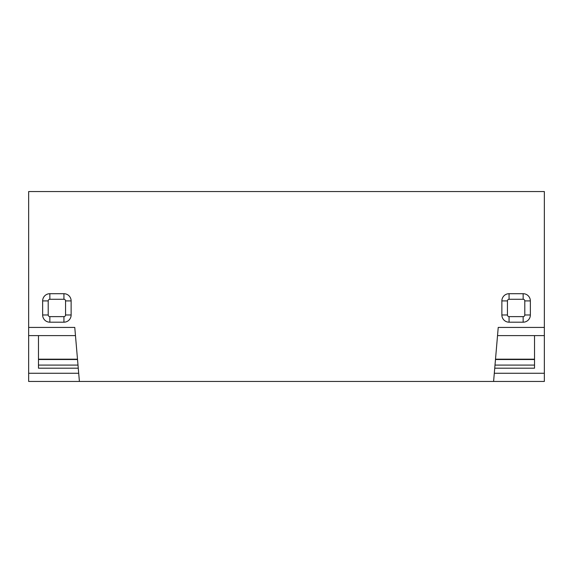<?xml version="1.0" encoding="UTF-8"?>
<svg xmlns="http://www.w3.org/2000/svg" width="573" height="573" viewBox="0 0 573 573"><rect width="100%" height="100%" fill="white"/><g stroke="black" fill="none" stroke-linecap="round" stroke-linejoin="round"><path stroke-width="0.86" d="M495 365.08L534.53 365.08M78 365.08L38.47 365.08M501.869 300.904A7.205 7.205 0 0 1 509.068 293.705L523.149 293.705A7.205 7.205 0 0 1 530.354 300.904L530.354 314.985A7.205 7.205 0 0 1 523.149 322.191L509.068 322.191A7.205 7.205 0 0 1 501.869 314.985L501.869 300.904L507.434 300.904A1.64 1.64 0 0 1 509.068 299.271L523.149 299.271A1.64 1.64 0 0 1 524.789 300.904L530.354 300.904M63.932 293.705A7.205 7.205 0 0 1 71.131 300.904L71.131 314.985A7.205 7.205 0 0 1 63.932 322.191L49.851 322.191A7.205 7.205 0 0 1 42.646 314.985L42.646 300.904A7.205 7.205 0 0 1 49.851 293.705L63.932 293.705L63.932 299.271A1.64 1.64 0 0 1 65.566 300.904L65.566 314.985A1.64 1.64 0 0 1 63.932 316.625L63.932 322.191M497.529 335.613L544.35 335.613L544.35 381.453L493.597 381.453L498.231 327.427L544.35 327.427L544.35 191.547L28.65 191.547L28.65 335.613L75.471 335.613M28.65 327.427L74.769 327.427L79.403 381.453L28.65 381.453L28.65 335.613M493.597 381.453L79.403 381.453M78.265 368.195L38.47 368.195L38.47 335.613M42.646 300.904L48.211 300.904A1.64 1.64 0 0 1 49.851 299.271L63.932 299.271M48.211 300.904L48.211 314.985L42.646 314.985M63.932 316.625L49.851 316.625A1.64 1.64 0 0 1 48.211 314.985M544.35 335.613L544.35 327.427M534.53 335.613L534.53 368.195L494.735 368.195M509.068 322.191L509.068 316.625L523.149 316.625A1.64 1.64 0 0 0 524.789 314.985L524.789 300.904M507.434 300.904L507.434 314.985A1.64 1.64 0 0 0 509.068 316.625M495.509 359.192L534.53 359.192M495.48 359.515L534.53 359.515M77.491 359.192L38.47 359.192M77.52 359.515L38.47 359.515M78.702 373.267L28.65 373.267M49.851 316.625L49.851 322.191M49.851 293.705L49.851 299.271M65.566 314.985L71.131 314.985M71.131 300.904L65.566 300.904M544.35 373.267L494.298 373.267M523.149 316.625L523.149 322.191M524.789 314.985L530.354 314.985M501.869 314.985L507.434 314.985M523.149 299.271L523.149 293.705M509.068 293.705L509.068 299.271"/></g></svg>
